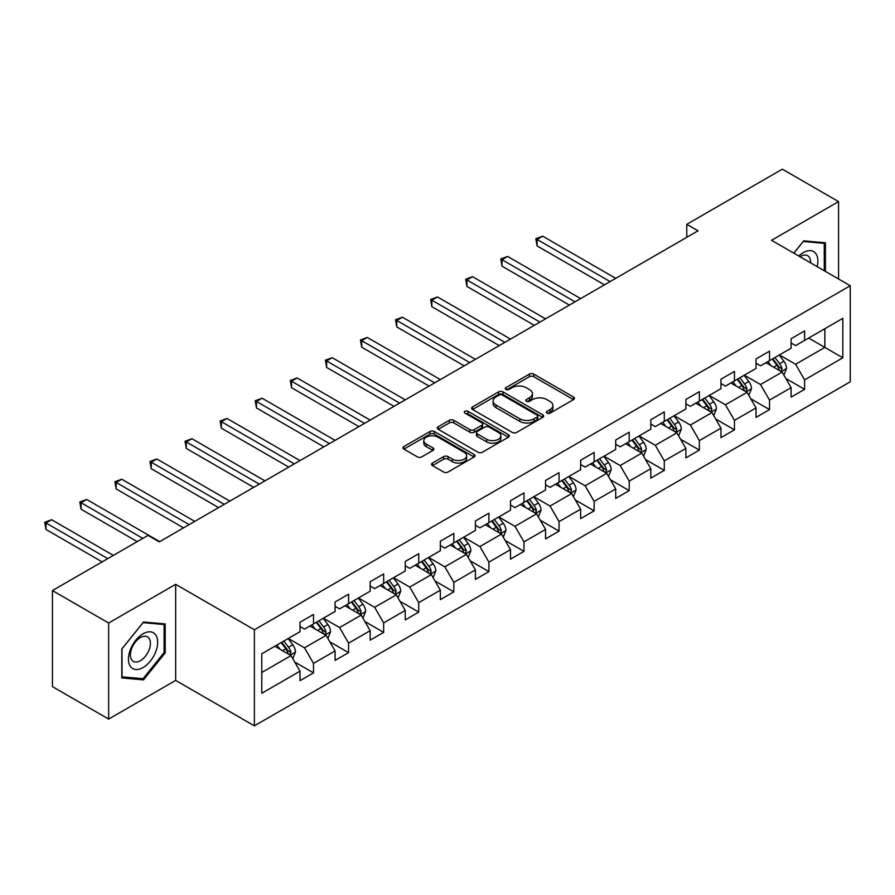 <?xml version="1.0" encoding="UTF-8"?>
<svg xmlns="http://www.w3.org/2000/svg" width="895" height="895" viewBox="0 0 895 895"><rect width="100%" height="100%" fill="white"/><g stroke="black" fill="none" stroke-linecap="round" stroke-linejoin="round"><path stroke-width="1.34" d="M546.979 413.132A2.182 1.264 0 0 0 550.067 413.132L573.516 399.595A3.121 1.801 0 0 0 574.433 398.32A3.121 1.801 0 0 0 573.516 397.044L533.789 374.11A3.121 1.801 0 0 0 529.37 374.11L505.921 387.647A2.182 1.264 0 0 0 505.283 388.542A2.182 1.264 0 0 0 505.921 389.437A2.182 1.264 0 0 0 509.009 389.437L512.041 387.68A9.99 5.762 0 0 1 526.17 387.68L529.482 389.594A9.99 5.762 0 0 1 532.413 393.666A9.99 5.762 0 0 1 529.482 397.749L526.45 399.494A2.182 1.264 0 0 0 525.812 400.389A2.182 1.264 0 0 0 526.45 401.284A2.182 1.264 0 0 0 529.538 401.284L532.57 399.528A9.99 5.762 0 0 1 546.7 399.528L550.011 401.441A9.99 5.762 0 0 1 552.931 405.524A9.99 5.762 0 0 1 550.011 409.597L546.979 411.353A2.182 1.264 0 0 0 546.33 412.237A2.182 1.264 0 0 0 546.979 413.132L546.979 411.353M432.475 463.051A3.121 1.801 0 0 0 431.569 464.326A3.121 1.801 0 0 0 432.475 465.601L443.629 472.034A3.121 1.801 0 0 0 448.037 472.034L474.081 456.998A3.121 1.801 0 0 0 474.999 455.723A3.121 1.801 0 0 0 474.081 454.459L434.355 431.513A3.121 1.801 0 0 0 429.936 431.513L403.891 446.549A3.121 1.801 0 0 0 402.985 447.824A3.121 1.801 0 0 0 403.891 449.1L417.361 456.875A3.121 1.801 0 0 0 421.769 456.875L432.923 450.442A3.121 1.801 0 0 0 433.829 449.167A3.121 1.801 0 0 0 432.923 447.892L426.244 444.032A8.346 4.822 0 0 1 423.794 440.631A8.346 4.822 0 0 1 428.951 436.178A8.346 4.822 0 0 1 438.047 437.219L464.203 452.322A8.346 4.822 0 0 1 466.653 455.723A8.346 4.822 0 0 1 461.496 460.187A8.346 4.822 0 0 1 452.4 459.135L448.037 456.618A3.121 1.801 0 0 0 443.629 456.618L432.475 463.051L432.475 465.601M175.666 584.334L108.653 623.021L52.436 590.566L52.436 686.633L108.653 719.088L175.666 680.401L254.37 725.845L254.37 629.767L175.666 584.334L175.666 680.401M838.559 278.994L838.559 201.61L771.546 240.308L850.25 285.74L254.37 629.767M838.559 201.61L782.342 169.155L686.778 224.332L686.778 237.32M52.436 590.566L148.011 535.389L159.254 541.878L698.022 230.82L686.778 224.332M512.264 432.408A3.121 1.801 0 0 0 516.683 432.408L542.728 417.372A3.121 1.801 0 0 0 543.645 416.097A3.121 1.801 0 0 0 542.728 414.821L503.001 391.887A3.121 1.801 0 0 0 498.582 391.887L472.538 406.923A3.121 1.801 0 0 0 471.62 408.198A3.121 1.801 0 0 0 472.538 409.474L512.264 432.408M465.792 413.602A2.182 1.264 0 0 1 468.018 413.915L468.018 411.32L508.405 434.634A3.121 1.801 0 0 1 509.322 435.91A3.121 1.801 0 0 1 508.405 437.185L482.36 452.221A3.121 1.801 0 0 1 477.941 452.221L438.214 429.287L438.214 426.736A3.121 1.801 0 0 0 437.297 428.011A3.121 1.801 0 0 0 438.214 429.287M438.214 426.736L449.357 420.303A3.121 1.801 0 0 1 453.776 420.303L469.886 429.6A3.121 1.801 0 0 0 474.305 429.6L481.7 425.338A3.121 1.801 0 0 0 482.606 424.062A3.121 1.801 0 0 0 481.7 422.787L464.919 413.098A2.182 1.264 0 0 1 464.281 412.215A2.182 1.264 0 0 1 465.635 411.04A2.182 1.264 0 0 1 468.018 411.32M254.37 725.845L850.25 381.807L850.25 285.74M294.724 662.031L313.507 672.872L313.507 663.396L335.088 650.933L335.088 660.409L348.58 652.623L348.58 643.147L370.172 630.684L370.172 640.16L383.664 632.373L383.664 622.886L405.245 610.424L405.245 619.911L418.737 612.113L418.737 602.637L440.329 590.174L440.329 599.65L453.821 591.863L453.821 582.388L475.402 569.925L475.402 579.401L488.894 571.614L488.894 562.138L510.486 549.675L510.486 559.151L523.978 551.354L523.978 541.878L545.558 529.415L545.558 538.891L559.051 531.104L559.051 521.628L580.642 509.165L580.642 518.641L594.135 510.855L594.135 501.379L615.715 488.916L615.715 498.392L629.207 490.605L629.207 481.13L650.799 468.667L650.799 478.143L664.291 470.345L664.291 460.869L685.872 448.406L685.872 457.882L699.364 450.095L699.364 440.62L720.956 428.157L720.956 437.633L734.448 429.846L734.448 420.37L756.029 407.907L756.029 417.383L769.521 409.597L769.521 400.11L791.113 387.647L791.113 397.134L804.605 389.336L804.605 379.86L842.833 357.787L842.833 318.329L824.843 328.711L824.843 347.405L842.833 357.787M313.507 672.872L300.015 680.659L300.015 671.183L261.787 693.256L261.787 653.786L300.015 631.713L300.015 622.238L313.507 614.451L313.507 623.927L335.088 611.464L335.088 601.988L348.58 594.202L348.58 603.678L370.172 591.215L370.172 581.739L383.664 573.952L383.664 583.428L405.245 570.965L405.245 561.489L418.737 553.692L418.737 563.168L440.329 550.705L440.329 541.229L453.821 533.442L453.821 542.918L475.402 530.455L475.402 520.979L488.894 513.193L488.894 522.669L510.486 510.206L510.486 500.73L523.978 492.932L523.978 502.419L545.558 489.957L545.558 480.47L559.051 472.683L559.051 482.159L580.642 469.696L580.642 460.22L594.135 452.434L594.135 461.909L615.715 449.447L615.715 439.971L629.207 432.184L629.207 441.66L650.799 429.197L650.799 419.721L664.291 411.924L664.291 421.411L685.872 408.948L685.872 399.461L699.364 391.674L699.364 401.15L720.956 388.687L720.956 379.211L734.448 371.425L734.448 380.901L756.029 368.438L756.029 358.962L769.521 351.176L769.521 360.651L791.113 348.189L791.113 338.713L804.605 330.915L804.605 340.391L842.833 318.329M309.905 626.008L326.093 635.349L304.513 647.812L288.324 638.471M300.015 626.522L304.513 629.118L313.507 623.927M304.513 647.812L313.507 663.396M326.093 635.349L335.088 650.933M344.989 605.758L361.177 615.1L339.585 627.563L323.397 618.221M335.088 606.273L339.585 608.868L348.58 603.678M339.585 627.563L348.58 643.147M361.177 615.1L370.172 630.684M380.062 585.498L396.25 594.851L374.669 607.313L358.481 597.961M370.172 586.024L374.669 588.619L383.664 583.428M374.669 607.313L383.664 622.886M396.25 594.851L405.245 610.424M415.146 565.248L431.334 574.601L409.742 587.064L393.554 577.711M405.245 565.763L409.742 568.37L418.737 563.168M409.742 587.064L418.737 602.637M431.334 574.601L440.329 590.174M450.219 544.999L466.407 554.341L444.826 566.803L428.638 557.462M440.329 545.514L444.826 548.109L453.821 542.918M444.826 566.803L453.821 582.388M466.407 554.341L475.402 569.925M485.303 524.75L501.491 534.091L479.899 546.554L463.711 537.213M475.402 525.264L479.899 527.86L488.894 522.669M479.899 546.554L488.894 562.138M501.491 534.091L510.486 549.675M520.375 504.489L536.564 513.842L514.983 526.305L498.795 516.952M510.486 505.015L514.983 507.61L523.978 502.419M514.983 526.305L523.978 541.878M536.564 513.842L545.558 529.415M555.459 484.24L571.648 493.592L550.056 506.055L533.867 496.703M545.558 484.754L550.056 487.35L559.051 482.159M550.056 506.055L559.051 521.628M571.648 493.592L580.642 509.165M590.532 463.99L606.721 473.332L585.14 485.795L568.952 476.453M580.642 464.505L585.14 467.1L594.135 461.909M585.14 485.795L594.135 501.379M606.721 473.332L615.715 488.916M625.616 443.73L641.804 453.083L620.213 465.545L604.024 456.193M615.715 444.256L620.213 446.851L629.207 441.66M620.213 465.545L629.207 481.13M641.804 453.083L650.799 468.667M660.689 423.48L676.877 432.833L655.297 445.296L639.108 435.943M650.799 424.006L655.297 426.602L664.291 421.411M655.297 445.296L664.291 460.869M676.877 432.833L685.872 448.406M695.773 403.231L711.961 412.573L690.369 425.035L674.181 415.694M685.872 403.746L690.369 406.341L699.364 401.15M690.369 425.035L699.364 440.62M711.961 412.573L720.956 428.157M730.846 382.982L747.034 392.323L725.453 404.786L709.265 395.445M720.956 383.496L725.453 386.092L734.448 380.901M725.453 404.786L734.448 420.37M747.034 392.323L756.029 407.907M765.93 362.721L782.118 372.074L760.526 384.537L744.338 375.184M756.029 363.247L760.526 365.842L769.521 360.651M760.526 384.537L769.521 400.11M782.118 372.074L791.113 387.647M808.655 338.064L824.843 347.405L795.61 364.287L779.422 354.935M791.113 342.998L795.61 345.593L804.605 340.391M795.61 364.287L804.605 379.86M108.653 623.021L108.653 719.088M261.787 672.481L291.02 655.61L274.832 646.257M291.02 655.61L300.015 671.183M785.832 378.495L804.605 389.336M750.748 398.756L769.521 409.597M715.676 419.005L734.448 429.846M680.592 439.255L699.364 450.095M645.519 459.504L664.291 470.345M610.435 479.765L629.207 490.605M575.362 500.014L594.135 510.855M540.278 520.264L559.051 531.104M505.205 540.524L523.978 551.354M470.121 560.773L488.894 571.614M435.048 581.023L453.821 591.863M399.964 601.272L418.737 612.113M364.892 621.533L383.664 632.373M329.808 641.782L348.58 652.623M825.403 271.398L825.403 242.78L803.699 240.844L793.809 253.151M121.809 677.929L143.513 679.864L165.206 652.869L165.206 623.938L143.513 622.003L121.809 648.998L121.809 677.929M164.087 652.22L165.206 652.869M141.22 678.544L143.513 679.864M547.852 413.445L550.011 412.192A9.99 5.762 0 0 0 552.931 408.12L552.931 405.524M532.413 393.666L532.413 396.261A9.99 5.762 0 0 1 529.482 400.345L527.323 401.586M573.471 399.617L533.789 376.705A3.121 1.801 0 0 0 529.37 376.705L506.794 389.739M542.683 417.394L503.001 394.482A3.121 1.801 0 0 0 498.582 394.482L472.582 409.496M537.213 416.992A2.182 1.264 0 0 0 537.85 416.097A2.182 1.264 0 0 0 537.213 415.202L502.33 395.075A2.182 1.264 0 0 0 499.242 395.075L496.043 396.921A9.99 5.762 0 0 0 493.123 400.994A9.99 5.762 0 0 0 496.043 405.077L519.883 418.838A9.99 5.762 0 0 0 534.013 418.838L537.213 416.992L537.213 419.587A2.182 1.264 0 0 0 537.85 418.692L537.85 416.097M493.123 400.994L493.123 403.589A9.99 5.762 0 0 0 496.043 407.672L496.043 405.077M537.213 419.587L534.013 421.433A9.99 5.762 0 0 1 519.883 421.433L496.043 407.672M438.259 429.309L449.357 422.899L449.357 420.303M482.606 424.062L482.606 426.658A3.121 1.801 0 0 1 481.7 427.933L474.305 432.195A3.121 1.801 0 0 1 469.886 432.195L453.776 422.899A3.121 1.801 0 0 0 449.357 422.899M468.018 413.915L508.36 437.207M486.611 439.255A8.346 4.822 0 0 0 495.707 440.306A8.346 4.822 0 0 0 500.864 435.854A8.346 4.822 0 0 0 498.414 432.442L489.207 427.116A3.121 1.801 0 0 0 484.788 427.116L477.393 431.39A3.121 1.801 0 0 0 476.476 432.665A3.121 1.801 0 0 0 477.393 433.941L486.611 439.255L486.611 441.85A8.346 4.822 0 0 0 495.707 442.902A8.346 4.822 0 0 0 500.864 438.449L500.864 435.854M476.476 432.665L476.476 435.261A3.121 1.801 0 0 0 477.393 436.536L477.393 433.941M486.611 441.85L477.393 436.536M466.653 455.723L466.653 458.318A8.346 4.822 0 0 1 461.496 462.782A8.346 4.822 0 0 1 452.4 461.731L448.037 459.213A3.121 1.801 0 0 0 443.629 459.213L432.52 465.624M423.794 440.631L423.794 443.226A8.346 4.822 0 0 0 426.244 446.627L426.244 444.032M432.923 447.892L432.923 450.442L426.244 446.627M474.037 457.021L434.355 434.109A3.121 1.801 0 0 0 429.936 434.109L403.936 449.122M783.897 375.15L786.571 368.416A8.424 4.867 -120 0 0 783.875 361.233L779.243 355.035M771.143 365.742L768 361.535M615.715 278.345L542.706 236.19L537.089 239.435L537.089 245.924L604.472 284.834M780.809 371.324L782.017 368.774A8.424 4.867 -120 0 0 779.612 363.706L774.969 357.508M772.855 358.727L778.001 365.596A4.296 2.484 60 0 1 778.784 366.905L782.017 368.774M772.262 359.063L776.905 365.261A8.424 4.867 60 0 1 779.321 370.329M537.089 245.924L535.848 238.719L610.099 281.589M535.848 238.719L542.706 236.19M822.885 242.556L824.284 243.362L824.284 270.749M793.854 253.173L803.251 241.482L824.284 243.362M817.169 266.643A20.674 11.937 120 0 0 813.589 251.607A20.674 11.937 120 0 0 798.787 256.026M810.579 262.839A14.152 8.167 120 0 0 807.67 255.724A14.152 8.167 120 0 0 800.04 256.753M143.055 667.547A20.674 11.937 120 0 0 157.677 642.23A20.674 11.937 120 0 0 143.055 633.794A20.674 11.937 120 0 0 128.444 659.112A20.674 11.937 120 0 0 143.055 667.547M140.403 660.689A14.152 8.167 120 0 0 149.644 648.215A14.152 8.167 120 0 0 147.474 636.882A14.152 8.167 120 0 0 140.403 637.587A14.152 8.167 120 0 0 131.151 650.05A14.152 8.167 120 0 0 133.321 661.394A14.152 8.167 120 0 0 140.403 660.689M122.033 648.797L143.055 622.64L164.087 624.52L164.087 652.556L143.055 678.701L122.033 676.833L121.989 648.774M162.689 623.714L164.087 624.52M748.813 395.4L751.487 388.665A8.424 4.867 -120 0 0 748.802 381.483L744.159 375.296M736.07 385.991L732.915 381.785M580.642 298.594L507.633 256.44L502.005 259.684L502.005 266.173L569.399 305.083M745.736 391.574L746.945 389.023A8.424 4.867 -120 0 0 744.528 383.955L739.885 377.757M737.771 378.977L742.928 385.846A4.296 2.484 60 0 1 743.7 387.155L746.945 389.023M737.189 379.312L741.832 385.51A8.424 4.867 60 0 1 744.237 390.578M502.005 266.173L500.775 258.968L575.015 301.839M500.775 258.968L507.633 256.44M713.74 415.649L716.414 408.914A8.424 4.867 -120 0 0 713.718 401.743L709.086 395.545M700.986 406.24L697.843 402.034M545.558 318.844L472.549 276.689L466.933 279.934L466.933 286.434L534.315 325.332M710.652 411.823L711.861 409.272A8.424 4.867 -120 0 0 709.444 404.204L704.812 398.006M702.698 399.226L707.844 406.106A4.296 2.484 60 0 1 708.627 407.404L711.861 409.272M702.105 399.573L706.748 405.759A8.424 4.867 60 0 1 709.164 410.839M466.933 286.434L465.691 279.229L539.942 322.088M465.691 279.229L472.549 276.689M678.656 435.91L681.33 429.164A8.424 4.867 -120 0 0 678.645 421.992L674.002 415.795M665.914 426.501L662.759 422.283M510.486 339.093L437.476 296.95L431.849 300.194L431.849 306.683L499.242 345.593M675.58 432.072L676.788 429.533A8.424 4.867 -120 0 0 674.371 424.465L669.728 418.267M667.614 419.486L672.771 426.356A4.296 2.484 60 0 1 673.543 427.665L676.788 429.533M667.032 419.822L671.675 426.02A8.424 4.867 60 0 1 674.08 431.088M431.849 306.683L430.618 299.478L504.858 342.349M430.618 299.478L437.476 296.95M643.583 456.159L646.257 449.424A8.424 4.867 -120 0 0 643.561 442.242L638.929 436.055M630.83 446.75L627.686 442.544M475.402 359.354L402.392 317.199L396.776 320.444L396.776 326.932L464.158 365.842M640.496 452.333L641.704 449.782A8.424 4.867 -120 0 0 639.287 444.714L634.656 438.516M632.541 439.736L637.688 446.605A4.296 2.484 60 0 1 638.471 447.914L641.704 449.782M631.948 440.071L636.591 446.269A8.424 4.867 60 0 1 639.008 451.337M396.776 326.932L395.534 319.728L469.785 362.598M395.534 319.728L402.392 317.199M608.499 476.408L611.173 469.674A8.424 4.867 -120 0 0 608.488 462.502L603.845 456.305M595.757 467L592.602 462.793M440.329 379.603L367.319 337.449L361.692 340.693L361.692 347.182L429.085 386.092M605.423 472.582L606.631 470.032A8.424 4.867 -120 0 0 604.215 464.964L599.572 458.766M597.457 459.985L602.615 466.866A4.296 2.484 60 0 1 603.387 468.163L606.631 470.032M596.875 460.332L601.518 466.519A8.424 4.867 60 0 1 603.924 471.587M361.692 347.182L360.461 339.977L434.701 382.847M360.461 339.977L367.319 337.449M573.426 496.669L576.1 489.923A8.424 4.867 -120 0 0 573.404 482.752L568.772 476.554M560.673 487.249L557.529 483.043M405.245 399.852L332.235 357.698L326.619 360.942L326.619 367.442L394.001 406.341M570.339 492.832L571.547 490.281A8.424 4.867 -120 0 0 569.13 485.213L564.499 479.026M562.384 480.235L567.531 487.115A4.296 2.484 60 0 1 568.314 488.413L571.547 490.281M561.791 480.581L566.434 486.779A8.424 4.867 60 0 1 568.851 491.847M326.619 367.442L325.377 360.237L399.629 403.097M325.377 360.237L332.235 357.698M538.342 516.918L541.016 510.184A8.424 4.867 -120 0 0 538.331 503.001L533.688 496.803M525.6 507.51L522.445 503.303M370.172 420.102L297.162 377.958L291.535 381.203L291.535 387.692L358.929 426.602M535.266 513.081L536.474 510.542A8.424 4.867 -120 0 0 534.058 505.474L529.415 499.276M527.3 500.495L532.458 507.364A4.296 2.484 60 0 1 533.23 508.673L536.474 510.542M526.719 500.831L531.361 507.029A8.424 4.867 60 0 1 533.767 512.097M291.535 387.692L290.304 380.487L364.545 423.357M290.304 380.487L297.162 377.958M503.27 537.168L505.943 530.433A8.424 4.867 -120 0 0 503.247 523.251L498.616 517.064M490.516 527.759L487.372 523.553M335.088 440.362L262.078 398.208L256.462 401.452L256.462 407.941L323.845 446.851M500.182 533.342L501.39 530.791A8.424 4.867 -120 0 0 498.974 525.723L494.342 519.525M492.228 520.745L497.374 527.614A4.296 2.484 60 0 1 498.157 528.923L501.39 530.791M491.635 521.08L496.277 527.278A8.424 4.867 60 0 1 498.694 532.346M256.462 407.941L255.22 400.736L329.472 443.607M255.22 400.736L262.078 398.208M468.186 557.417L470.859 550.682A8.424 4.867 -120 0 0 468.174 543.511L463.532 537.313M455.443 548.008L452.288 543.802M300.015 460.612L227.006 418.457L221.378 421.702L221.378 428.19L288.772 467.1M465.109 553.591L466.317 551.04A8.424 4.867 -120 0 0 463.901 545.972L459.258 539.774M457.144 540.994L462.301 547.874A4.296 2.484 60 0 1 463.073 549.172L466.317 551.04M456.562 541.341L461.205 547.527A8.424 4.867 60 0 1 463.61 552.595M221.378 428.19L220.148 420.986L294.388 463.856M220.148 420.986L227.006 418.457M433.113 577.678L435.787 570.932A8.424 4.867 -120 0 0 433.09 563.76L428.459 557.563M420.359 568.258L417.215 564.051M264.931 480.861L191.922 438.707L186.305 441.962L186.305 448.451L253.688 487.35M430.025 573.84L431.233 571.29A8.424 4.867 -120 0 0 428.817 566.222L424.185 560.035M422.071 561.255L427.217 568.124A4.296 2.484 60 0 1 428 569.421L431.233 571.29M421.478 561.59L426.121 567.788A8.424 4.867 60 0 1 428.537 572.856M186.305 448.451L185.064 441.246L259.315 484.106M185.064 441.246L191.922 438.707M398.029 597.927L400.703 591.192A8.424 4.867 -120 0 0 398.018 584.01L393.375 577.812M385.286 588.518L382.131 584.312M229.858 501.122L156.849 458.967L151.221 462.212L151.221 468.7L218.615 507.61M394.952 594.101L396.161 591.55A8.424 4.867 -120 0 0 393.744 586.482L389.101 580.284M386.987 581.504L392.144 588.373A4.296 2.484 60 0 1 392.916 589.682L396.161 591.55M386.405 581.84L391.048 588.037A8.424 4.867 60 0 1 393.453 593.105M151.221 468.7L149.991 461.496L224.231 504.366M149.991 461.496L156.849 458.967M362.956 618.176L365.63 611.442A8.424 4.867 -120 0 0 362.934 604.259L358.302 598.073M350.202 608.768L347.059 604.561M194.774 521.371L121.765 479.217L116.149 482.461L116.149 488.95L183.531 527.86M359.868 614.35L361.077 611.8A8.424 4.867 -120 0 0 358.66 606.732L354.028 600.534M351.914 601.753L357.06 608.622A4.296 2.484 60 0 1 357.843 609.931L361.077 611.8M351.321 602.089L355.964 608.287A8.424 4.867 60 0 1 358.38 613.355M116.149 488.95L114.907 481.745L189.158 524.615M114.907 481.745L121.765 479.217M327.872 638.426L330.546 631.691A8.424 4.867 -120 0 0 327.861 624.52L323.218 618.322M315.13 629.017L311.975 624.811M159.702 541.62L86.692 499.466L81.065 502.71L81.065 509.21L137.215 541.62M324.795 634.6L326.004 632.049A8.424 4.867 -120 0 0 323.587 626.981L318.944 620.783M316.83 622.003L321.987 628.883A4.296 2.484 60 0 1 322.759 630.181L326.004 632.049M316.248 622.349L320.891 628.536A8.424 4.867 60 0 1 323.296 633.604M81.065 509.21L79.834 502.005L142.831 538.376M79.834 502.005L86.692 499.466M292.799 658.686L295.473 651.94A8.424 4.867 -120 0 0 292.777 644.769L288.134 638.571M280.045 649.278L276.902 645.06M113.374 555.381L51.608 519.715L45.992 522.971L45.992 529.46L102.131 561.87M289.711 654.849L290.92 652.298A8.424 4.867 -120 0 0 288.503 647.23L283.872 641.044M281.757 642.263L286.903 649.132A4.296 2.484 60 0 1 287.687 650.441L290.92 652.298M281.164 642.599L285.807 648.797A8.424 4.867 60 0 1 288.224 653.865M45.992 529.46L44.75 522.255L107.758 558.625M44.75 522.255L51.608 519.715M550.011 412.192L550.011 409.597M526.45 401.284L526.45 399.494M529.482 400.345L529.482 397.749M505.921 389.437L505.921 387.647M529.37 376.705L529.37 374.11M533.789 376.705L533.789 374.11M573.516 399.595L573.516 397.044M472.538 409.474L472.538 406.923M498.582 394.482L498.582 391.887M503.001 394.482L503.001 391.887M542.728 417.372L542.728 414.821M519.883 421.433L519.883 418.838M534.013 421.433L534.013 418.838M453.776 422.899L453.776 420.303M469.886 432.195L469.886 429.6M474.305 432.195L474.305 429.6M481.7 427.933L481.7 425.338M508.405 437.185L508.405 434.634M443.629 459.213L443.629 456.618M448.037 459.213L448.037 456.618M452.4 461.731L452.4 459.135M403.891 449.1L403.891 446.549M429.936 434.109L429.936 431.513M434.355 434.109L434.355 431.513M474.081 456.998L474.081 454.459M781.29 371.593L786.515 368.572M779.612 363.706L783.875 361.233M773.616 367.163L776.905 365.261M746.206 391.842L751.431 388.822M744.528 383.955L748.802 381.483M738.532 387.412L741.832 385.51M711.133 412.103L716.358 409.082M709.444 404.204L713.718 401.743M703.459 407.672L706.748 405.759M676.049 432.352L681.274 429.331M674.371 424.465L678.645 421.992M668.375 427.922L671.675 426.02M640.977 452.601L646.201 449.581M639.287 444.714L643.561 442.242M633.302 448.171L636.591 446.269M605.893 472.851L611.117 469.841M604.215 464.964L608.488 462.502M598.218 468.421L601.518 466.519M570.82 493.111L576.044 490.091M569.13 485.213L573.404 482.752M563.145 488.681L566.434 486.779M535.736 513.361L540.96 510.34M534.058 505.474L538.331 503.001M528.061 508.931L531.361 507.029M500.663 533.61L505.888 530.59M498.974 525.723L503.247 523.251M492.988 529.18L496.277 527.278M465.579 553.86L470.804 550.85M463.901 545.972L468.174 543.511M457.904 549.429L461.205 547.527M430.495 574.12L435.731 571.099M428.817 566.222L433.09 563.76M422.832 569.69L426.121 567.788M395.422 594.369L400.647 591.349M393.744 586.482L398.018 584.01M387.748 589.939L391.048 588.037M360.338 614.619L365.574 611.598M358.66 606.732L362.934 604.259M352.675 610.189L355.964 608.287M325.265 634.868L330.49 631.859M323.587 626.981L327.861 624.52M317.591 630.449L320.891 628.536M290.181 655.129L295.417 652.108M288.503 647.23L292.777 644.769M282.518 650.699L285.807 648.797"/></g></svg>
